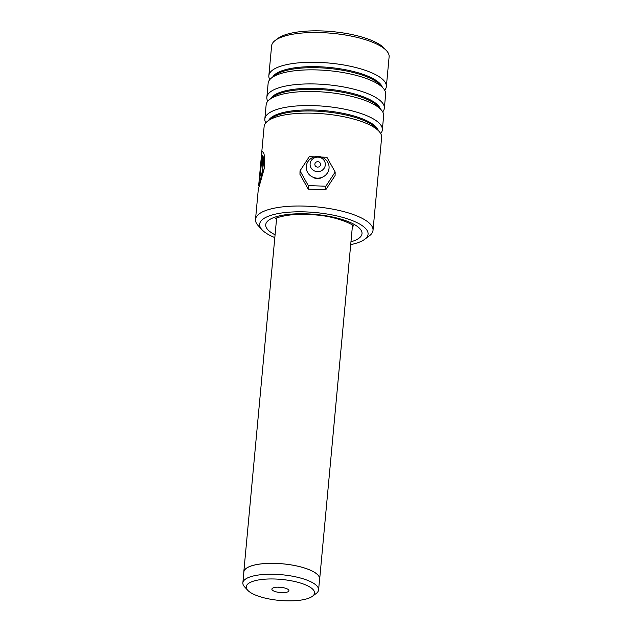 <?xml version="1.0" encoding="UTF-8"?>
<svg xmlns="http://www.w3.org/2000/svg" width="632" height="632" viewBox="0 0 632 632"><rect width="100%" height="100%" fill="white"/><g stroke="black" fill="none" stroke-linecap="round" stroke-linejoin="round"><path stroke-width="0.95" d="M248.913 583.17A34.294 10.539 -174.7 0 0 247.768 590.312A34.294 10.539 -174.7 0 0 278.728 600.345A34.294 10.539 -174.7 0 0 311.884 596.663A34.294 10.539 -174.7 0 0 312.406 596.308A34.294 10.539 -174.7 0 0 293.003 581.14A34.294 10.539 -174.7 0 0 248.913 583.17M312.406 596.308L316.213 593.464A38.031 11.684 -174.7 0 0 318.591 589.893A38.031 11.684 -174.7 0 0 288.753 575.586A38.031 11.684 -174.7 0 0 245.816 578.896A38.031 11.684 -174.7 0 0 242.862 582.87A38.031 11.684 -174.7 0 0 244.545 586.812L247.768 590.312M288.263 591.599A8.564 2.631 -174.7 0 0 288.548 589.822A8.564 2.631 -174.7 0 0 280.821 587.31A8.564 2.631 -174.7 0 0 272.534 588.234A8.564 2.631 -174.7 0 0 272.408 588.321A8.564 2.631 -174.7 0 0 277.25 592.105A8.564 2.631 -174.7 0 0 288.263 591.599M318.591 589.893L319.602 578.999A38.031 11.684 -174.7 0 0 289.764 564.692A38.031 11.684 -174.7 0 0 246.828 568.002A38.031 11.684 -174.7 0 0 243.873 571.976L242.862 582.87M319.531 579.734A38.102 11.708 -174.7 0 0 319.681 579.007A38.102 11.708 -174.7 0 0 289.78 564.676A38.102 11.708 -174.7 0 0 246.757 567.986A38.102 11.708 -174.7 0 0 243.794 571.968A38.102 11.708 -174.7 0 0 243.802 572.711M277.701 587.183A4.756 1.462 -174.7 0 0 283.555 587.728M350.697 244.624A54.439 16.732 -174.7 0 0 364.664 239.338A54.439 16.732 -174.7 0 0 368.093 233.84A54.439 16.732 -174.7 0 0 314.159 212.431A54.439 16.732 -174.7 0 0 259.633 224.558A54.439 16.732 -174.7 0 0 262.059 229.827A54.439 16.732 -174.7 0 0 274.817 237.577M262.059 229.827L258.117 225.545A59.005 18.138 5.3 0 1 255.486 219.841A59.005 18.138 5.3 0 1 255.51 219.423A59.005 18.138 5.3 0 1 315.257 206.751A59.005 18.138 5.3 0 1 373.038 229.906A59.005 18.138 5.3 0 1 373.022 230.325A59.005 18.138 5.3 0 1 369.325 235.862L364.664 239.338M275.291 40.377L278.017 38.347A56.343 17.317 5.3 0 1 332.195 31.6A56.343 17.317 5.3 0 1 384.209 48.198L386.507 50.694A59.005 18.138 -174.7 0 0 332.037 33.306A59.005 18.138 -174.7 0 0 275.291 40.377A59.005 18.138 -174.7 0 0 271.602 45.915L268.845 75.674A59.005 18.138 -174.7 0 0 268.821 76.093A59.005 18.138 -174.7 0 0 269.801 79.585M384.698 90.242A59.005 18.138 -174.7 0 0 386.357 86.576L389.115 56.817A59.005 18.138 -174.7 0 0 389.138 56.398A59.005 18.138 -174.7 0 0 386.507 50.694M380.677 133.534A59.005 18.138 -174.7 0 0 382.336 129.86A59.005 18.138 -174.7 0 0 382.36 129.441A59.005 18.138 -174.7 0 0 324.579 106.295A59.005 18.138 -174.7 0 0 264.832 118.966A59.005 18.138 -174.7 0 0 264.808 119.377A59.005 18.138 -174.7 0 0 265.78 122.869M261.608 153.671L264.129 126.534A59.005 18.138 5.3 0 1 267.818 120.996A59.005 18.138 5.3 0 1 324.556 113.926A59.005 18.138 5.3 0 1 379.026 131.314A59.005 18.138 5.3 0 1 381.657 137.018A59.005 18.138 5.3 0 1 381.633 137.436L373.022 230.325M382.684 111.888A59.005 18.138 -174.7 0 0 384.343 108.222A59.005 18.138 -174.7 0 0 384.367 107.803A59.005 18.138 -174.7 0 0 326.586 84.649A59.005 18.138 -174.7 0 0 266.838 97.32A59.005 18.138 -174.7 0 0 266.815 97.739A59.005 18.138 -174.7 0 0 267.794 101.231M264.832 118.966L266.135 104.896A59.005 18.138 5.3 0 1 269.825 99.35A59.005 18.138 5.3 0 1 326.562 92.288A59.005 18.138 5.3 0 1 381.033 109.668A59.005 18.138 5.3 0 1 383.663 115.38A59.005 18.138 5.3 0 1 383.64 115.798L382.336 129.86M386.357 86.576A59.005 18.138 -174.7 0 0 386.373 86.157A59.005 18.138 -174.7 0 0 328.593 63.01A59.005 18.138 -174.7 0 0 268.845 75.674M266.838 97.32L268.142 83.25A59.005 18.138 5.3 0 1 271.831 77.712A59.005 18.138 5.3 0 1 328.569 70.642A59.005 18.138 5.3 0 1 383.039 88.03A59.005 18.138 5.3 0 1 385.67 93.734A59.005 18.138 5.3 0 1 385.654 94.152L384.343 108.222M261.672 153.149L258.662 185.674C259.231 186.44 266.593 156.428 262.106 155.456L260.194 176.052A59.005 18.138 -174.7 0 0 259.641 177.165L261.98 152.004C264.279 151.032 265.029 156.57 264.231 168.618L258.306 189.41M262.485 151.625L261.98 152.004L260.115 176.178M258.883 187.167L263.046 170.64L262.106 155.456M321.933 177.387A7.616 7.244 -179 0 1 313.038 177.237M320.55 164.66A2.852 2.718 1 0 0 317.872 161.681A2.852 2.718 1 0 0 314.855 164.344A2.852 2.718 1 0 0 317.548 167.109A2.852 2.718 1 0 0 320.55 164.66M325.29 165.102A7.616 7.244 -179 0 1 316.98 171.604A7.616 7.244 -179 0 1 310.13 163.68A7.616 7.244 -179 0 1 318.449 157.186A7.616 7.244 -179 0 1 325.29 165.102M329.027 168.373A11.423 10.863 -179 0 1 316.561 178.113A11.423 10.863 -179 0 1 306.291 166.24A11.423 10.863 -179 0 1 318.765 156.491A11.423 10.863 -179 0 1 329.027 168.373M314.586 156.839L309.309 156.657L300.018 170.845L308.29 185.618L325.867 186.203L335.165 172.023L326.886 157.25L321.467 157.068M300.018 170.845L299.955 174.361L308.234 189.134L325.804 189.719L335.102 175.538L335.165 172.023M308.29 185.618L308.234 189.134M325.867 186.203L325.804 189.719M379.026 131.314L376.04 128.075A55.545 17.072 -174.7 0 0 324.761 111.714A55.545 17.072 -174.7 0 0 271.349 118.366L267.818 120.996M381.033 109.668L378.047 106.437A55.545 17.072 -174.7 0 0 326.768 90.068A55.545 17.072 -174.7 0 0 273.356 96.72L269.825 99.35M383.039 88.03L380.053 84.791A55.545 17.072 -174.7 0 0 328.774 68.422A55.545 17.072 -174.7 0 0 275.362 75.082L271.831 77.712M275.078 234.788A48.348 14.86 5.3 0 1 265.701 225.079A48.348 14.86 5.3 0 1 314.12 214.303A48.348 14.86 5.3 0 1 362.025 233.327A48.348 14.86 5.3 0 1 350.958 241.827M378.315 130.548A55.545 17.072 -174.7 0 0 324.856 110.687A55.545 17.072 -174.7 0 0 268.655 120.372M380.33 108.901A55.545 17.072 -174.7 0 0 326.863 89.049A55.545 17.072 -174.7 0 0 270.662 98.726M382.336 87.256A55.545 17.072 -174.7 0 0 328.869 67.403A55.545 17.072 -174.7 0 0 272.668 77.088M243.794 571.968L276.618 218.198M319.681 579.007L352.498 225.237M275.702 218.767C273.182 218.522 291.273 212.091 315.463 214.927C339.534 216.657 355.816 226.24 353.288 225.964L353.288 225.964M258.306 189.26L255.51 219.423"/></g></svg>
